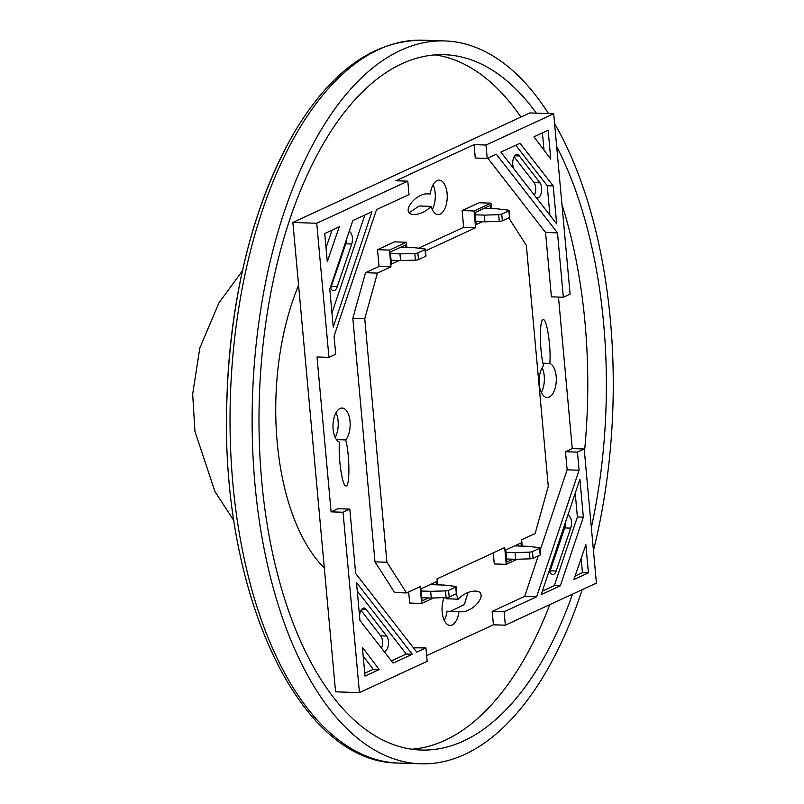 <?xml version="1.0" encoding="UTF-8"?>
<svg xmlns="http://www.w3.org/2000/svg" width="804" height="804" viewBox="0 0 804 804"><rect width="100%" height="100%" fill="white"/><g stroke="black" fill="none" stroke-linecap="round" stroke-linejoin="round"><path stroke-width="1.21" d="M386.915 562.257L364.755 318.736L352.825 318.334L374.986 561.855L386.915 562.257L406.553 592.94L420.1 586.689L421.618 603.452L433.467 597.975M374.986 561.855L394.623 592.538L406.553 592.94M522.198 546.117L521.615 539.765L535.162 533.504L548.268 486.36L526.339 245.371L508.741 217.874M421.618 603.452L409.688 603.04L408.673 591.965M493.274 552.861L494.279 563.946L506.218 564.348L504.691 547.584L437.024 578.86L437.567 584.85M506.218 564.348L517.274 559.242M381.498 648.165A8.261 4.12 91.9 0 0 380.654 635.833L361.006 610.286M567.825 515.233A8.261 4.12 91.9 0 1 571.182 519.816A8.261 4.12 91.9 0 1 570.679 528.138L564.709 527.937A8.261 4.12 91.9 0 0 565.534 522.067M549.705 571.925A8.261 4.12 91.9 0 0 550.197 570.79L564.709 527.937M534.379 195.201A8.261 4.12 91.9 0 0 534.057 182.639L514.148 156.76M330.645 288.073A8.261 4.12 91.9 0 0 331.318 286.405L345.74 243.813A8.261 4.12 91.9 0 0 346.484 239.441M426.633 655.652L493.415 624.788L505.354 625.19L596.407 583.101L584.206 448.994L577.433 452.129L579.081 470.229L536.63 596.759L504.128 611.784L505.354 625.19M538.268 555.886L524.69 596.357L492.189 611.372L493.415 624.788M558.478 297.078L572.267 448.592L565.493 451.727L567.142 469.827L540.157 550.268M487.797 158.167L545.544 232.467L551.403 296.837L563.333 297.239L570.106 294.113L553.695 113.736L485.988 145.032L487.214 158.438L496.349 154.217L557.484 232.869L563.333 297.239M413.407 647.793L425.929 647.923L416.794 652.144L355.669 573.493L349.81 509.123L337.871 508.721L331.097 511.846L317.007 356.956L328.947 357.358L335.71 354.232L334.062 336.132L376.523 209.603L409.015 194.578L407.799 181.171L395.859 180.769L474.058 144.63L475.275 158.036L487.214 158.438M352.825 318.334L365.508 272.707L379.056 266.446L377.528 249.682L394.452 241.863L406.392 242.265L406.854 247.381M418.552 248.185L463.647 227.341L462.129 210.578L479.053 202.759L490.983 203.161L491.485 208.648M339.449 442.14C338.072 457.928 342.353 486.721 345.961 485.897C349.981 487.113 349.81 454.823 345.71 439.919A17.216 8.583 91.9 0 0 349.971 420.703A17.216 8.583 91.9 0 0 342.152 408.05A17.216 8.583 91.9 0 0 333.077 423.417A17.216 8.583 91.9 0 0 339.449 442.14M430.301 193.955L428.673 193.774C414.653 192.789 399.437 214.487 414.16 214.477C420.291 214.276 425.929 211.583 431.095 206.387A17.216 8.583 91.9 0 0 438.059 214.557A17.216 8.583 91.9 0 0 447.215 197.633A17.216 8.583 91.9 0 0 439.215 180.136A17.216 8.583 91.9 0 0 430.301 193.955L426.884 193.844M549.825 363.408C551.202 347.619 546.921 318.826 543.313 319.66C539.293 318.444 539.464 350.735 543.564 365.639A17.216 8.583 91.9 0 0 539.303 384.845A17.216 8.583 91.9 0 0 547.122 397.498A17.216 8.583 91.9 0 0 556.197 382.141A17.216 8.583 91.9 0 0 549.825 363.408L542.991 363.177M444.12 597.663A17.216 8.583 91.9 0 0 442.702 615.653A17.216 8.583 91.9 0 0 450.059 625.422A17.216 8.583 91.9 0 0 458.973 611.603L460.591 611.774C474.621 612.769 489.837 591.071 475.114 591.081C468.983 591.272 463.335 593.975 458.179 599.171A17.216 8.583 91.9 0 0 455.838 593.985M444.25 620.366A17.216 8.583 91.9 0 0 447.034 611.191L458.973 611.603M445.878 597.603A17.216 8.583 91.9 0 1 446.24 598.769L458.179 599.171M450.451 611.311L464.31 604.588L468.028 592.478M541.313 392.452A17.216 8.583 91.9 0 0 542.147 367.719M409.316 212.678L419.165 205.985L431.095 206.387M432.25 209.512A17.216 8.583 91.9 0 0 433.085 184.779M336.454 439.597L345.71 439.919M335.188 437.426A17.216 8.583 91.9 0 0 336.022 412.703M331.097 511.846L343.037 512.248L359.448 692.626L335.58 691.812L292.867 222.457L316.736 223.261L328.947 357.358M292.867 222.457L529.816 112.932L553.695 113.736M407.799 181.171L316.736 223.261M474.058 144.63L485.988 145.032M572.267 448.592L584.206 448.994M359.448 692.626L427.155 661.33L425.929 647.923M364.755 318.736L377.448 273.109L390.985 266.848L389.468 250.084L406.392 242.265M365.508 272.707L377.448 273.109M379.056 266.446L390.985 266.848M377.528 249.682L389.468 250.084M425.517 250.888L475.586 227.743L474.058 210.98L490.983 203.161M463.647 227.341L475.586 227.743M462.129 210.578L474.058 210.98M436.482 584.809L436.21 581.794L420.974 588.84L422.08 600.91L428.492 597.945M521.293 546.087L521.012 542.941L505.776 549.976L506.872 562.046L513.032 559.202M399.126 260.526L391.417 264.084L390.322 252.014L405.558 244.979L405.769 247.351M482.32 221.743L476.159 224.587L475.063 212.517L490.299 205.472L490.581 208.618M349.81 509.123L343.037 512.248M379.186 669.521L362.383 647.29L365.006 676.084L379.186 669.521L373.227 669.32L363.177 656.034M364.745 673.239L373.227 669.32M412.251 654.245L393.096 663.099L359.941 620.427L356.484 582.498L412.251 654.245L406.281 654.044L391.407 660.918M357.257 590.97L406.281 654.044M384.051 651.451A8.261 4.12 91.9 0 0 384.101 651.461A8.261 4.12 91.9 0 0 388.302 645.401A8.261 4.12 91.9 0 0 386.623 636.034L366.051 609.291A8.261 4.12 91.9 0 0 363.961 608.025A8.261 4.12 91.9 0 0 359.559 616.296M359.89 619.934A8.261 4.12 91.9 0 0 360.051 620.577M380.654 635.833L386.623 636.034M324.726 233.542L327.288 261.642L339.258 226.818L324.726 233.542M326.022 247.763L332.082 230.145M352.825 220.557L371.971 211.703L333.248 327.117L329.791 289.189L352.825 220.557M364.825 215.01L331.962 312.967M330.384 287.42A8.261 4.12 91.9 0 0 333.539 290.736A8.261 4.12 91.9 0 0 337.288 286.606L351.71 244.014A8.261 4.12 91.9 0 0 349.167 231.462M331.318 286.405L337.288 286.606M545.544 232.467L557.484 232.869M548.147 130.278L533.956 136.841L550.76 159.071L548.147 130.278M543.996 150.117L542.429 132.921M553.212 185.925L556.659 223.864L500.902 152.117L520.047 143.263L553.212 185.925L547.243 185.724L549.916 215.191M515.776 145.243L547.243 185.724M536.318 197.683A8.261 4.12 91.9 0 0 537.243 197.935A8.261 4.12 91.9 0 0 541.394 192.176A8.261 4.12 91.9 0 0 540.017 182.85L534.057 182.639M540.017 182.85L519.324 155.936A8.261 4.12 91.9 0 0 517.103 154.499A8.261 4.12 91.9 0 0 513.093 159.654A8.261 4.12 91.9 0 0 513.846 168.78M519.324 155.936L514.801 155.785M565.493 451.727L577.433 452.129M567.142 469.827L579.081 470.229M524.69 596.357L536.63 596.759M492.189 611.372L504.128 611.784M588.417 572.82L585.865 544.72L573.885 579.543L588.417 572.82L582.448 572.619L581.151 558.398M575.091 576.016L582.448 572.619M560.318 585.804L541.172 594.659L579.905 479.244L583.352 517.173L560.318 585.804L554.358 585.603L542.348 591.151M583.352 517.173L577.383 516.972L575.222 493.184M577.383 516.972L554.358 585.603M549.243 570.609A8.261 4.12 91.9 0 0 552.599 574.599A8.261 4.12 91.9 0 0 556.167 570.991L550.197 570.79M570.679 528.138L556.167 570.991M548.499 113.565A361.629 180.267 91.9 0 0 444.924 40.944A361.629 180.267 91.9 0 0 319.389 132.821A361.629 180.267 91.9 0 0 260.476 528.419A361.629 180.267 91.9 0 0 420.482 763.8A361.629 180.267 91.9 0 0 546.016 671.923A361.629 180.267 91.9 0 0 582.186 589.674M593.442 550.519A361.629 180.267 91.9 0 0 554.589 123.595M536.348 113.153A347.861 173.403 91.9 0 0 444.461 54.712A347.861 173.403 91.9 0 0 323.7 143.092A347.861 173.403 91.9 0 0 267.028 523.625A347.861 173.403 91.9 0 0 420.944 750.031A347.861 173.403 91.9 0 0 541.705 661.652A347.861 173.403 91.9 0 0 572.538 594.136M591.352 527.595A347.861 173.403 91.9 0 0 556.68 146.519M411.658 749.217A347.861 173.403 91.9 0 0 523.092 661.029A347.861 173.403 91.9 0 0 549.815 604.638M584.468 451.948A347.861 173.403 91.9 0 0 561.946 204.447M520.922 117.052A347.861 173.403 91.9 0 0 435.135 54.903M298.585 285.289A185.985 92.711 91.9 0 0 324.303 567.925M539.946 547.956L540.559 554.67A2.754 0.583 174.8 0 1 540.198 554.991L533.062 558.298L532.449 551.584L539.584 548.288A2.754 0.583 174.8 0 0 539.946 547.956A2.754 0.583 174.8 0 0 539.112 547.624L528.077 546.308L514.691 545.856M532.449 551.584A2.754 0.583 174.8 0 1 529.374 552.137L529.987 558.84A2.754 0.583 174.8 0 0 533.062 558.298M506.6 558.991L515.625 559.293L515.012 552.589L529.374 552.137M515.625 559.293L529.987 558.84M505.987 552.278L515.012 552.589M509.233 210.497L509.847 217.201A2.754 0.583 174.8 0 1 509.485 217.532L502.349 220.829L501.736 214.125L508.872 210.829A2.754 0.583 174.8 0 0 509.233 210.497A2.754 0.583 174.8 0 0 508.399 210.156L497.364 208.849L483.978 208.397M501.736 214.125A2.754 0.583 174.8 0 1 498.661 214.668L499.274 221.371A2.754 0.583 174.8 0 0 502.349 220.829M475.888 221.522L484.912 221.824L484.299 215.12L498.661 214.668M484.912 221.824L499.274 221.371M475.275 214.819L484.299 215.12M421.175 591.01L430.673 591.332L431.286 598.035L421.788 597.714M431.286 598.035L446.099 597.603A2.754 0.583 -5.2 0 0 449.195 597.05L448.592 590.347A2.754 0.583 -5.2 0 1 445.486 590.9L430.673 591.332M456.33 593.754L455.727 587.051A2.754 0.583 -5.2 0 0 456.079 586.719L456.692 593.422A2.754 0.583 -5.2 0 1 456.33 593.754L449.195 597.05M455.727 587.051L448.592 590.347M456.079 586.719A2.754 0.583 -5.2 0 0 455.265 586.387L444.682 585.091L430.15 584.598M390.463 253.551L399.96 253.873L400.573 260.576L391.076 260.255M400.573 260.576L415.387 260.134A2.754 0.583 -5.2 0 0 418.482 259.591L417.879 252.888A2.754 0.583 -5.2 0 1 414.774 253.431L399.96 253.873M425.628 256.295L425.014 249.592A2.754 0.583 -5.2 0 0 425.366 249.26L425.979 255.963A2.754 0.583 -5.2 0 1 425.628 256.295L418.482 259.591M425.014 249.592L417.879 252.888M425.366 249.26A2.754 0.583 -5.2 0 0 424.552 248.918L413.98 247.622L400.784 247.18M361.79 609.141L366.051 609.291M345.74 243.813L351.71 244.014M293.209 134.479A358.182 178.548 91.9 0 0 227.361 386.463A358.182 178.548 91.9 0 0 226.748 404.372L227.361 386.463C232.718 286.395 254.778 202.156 293.51 133.735C330.364 71.455 373.468 40.28 422.844 40.2A361.629 180.267 91.9 0 0 297.299 132.077A361.629 180.267 -88.1 0 0 238.386 527.675A361.629 180.267 -88.1 0 0 398.392 763.056C298.515 763.046 220.839 592.799 226.748 404.372M539.584 548.288L540.198 554.991M508.872 210.829L509.485 217.532M446.099 597.603L445.486 590.9M415.387 260.134L414.774 253.431M242.466 270.757L218.899 302.937L199.804 348.062L192.679 394.101L194.94 431.416L214.959 491.596L234.004 520.841M422.844 40.2L444.924 40.944M398.392 763.056L420.482 763.8"/></g></svg>
